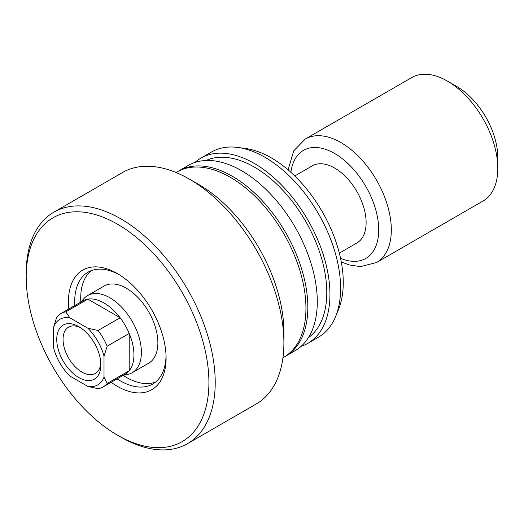 <?xml version="1.0" encoding="UTF-8"?>
<svg xmlns="http://www.w3.org/2000/svg" width="524" height="524" viewBox="0 0 524 524"><rect width="100%" height="100%" fill="white"/><g stroke="black" fill="none" stroke-linecap="round" stroke-linejoin="round"><path stroke-width="0.79" d="M117.134 378.845A64.603 37.296 -120 0 0 120.369 380.85A64.603 37.296 -120 0 0 152.674 384.046A64.603 37.296 -120 0 0 166.043 355.469M68.821 308.996A69.057 39.87 60 0 1 68.434 301.706A69.057 39.87 60 0 1 117.946 273.914A69.057 39.87 60 0 1 166.088 357.296A69.057 39.87 60 0 1 166.095 358.089A69.057 39.87 60 0 1 111.147 382.304M119.505 274.864A64.603 37.296 -120 0 0 88.071 272.159A64.603 37.296 -120 0 0 74.696 301.732A64.603 37.296 -120 0 0 74.808 305.538M132.166 372.734L148.652 363.217A44.553 25.722 -120 0 0 155.484 327.52A44.553 25.722 -120 0 0 126.382 288.259A44.553 25.722 -120 0 0 104.106 286.052L87.619 295.569A44.553 25.722 60 0 1 121.948 307.503A44.553 25.722 60 0 1 141.395 352.338A44.553 25.722 60 0 1 132.166 372.734A44.553 25.722 60 0 1 127.548 374.477L123.153 375.367A64.603 37.296 -120 0 0 126.382 377.378A64.603 37.296 -120 0 0 155.536 382.068M91.215 270.666A64.603 37.296 -120 0 0 80.814 302.066L83.801 298.706A44.553 25.722 60 0 1 87.619 295.569M26.2 276.98A129.199 74.591 60 0 1 117.559 224.233A129.199 74.591 60 0 1 208.919 382.474A129.199 74.591 60 0 1 117.559 435.221A129.199 74.591 60 0 1 26.2 276.98L26.2 273.345A133.653 77.166 60 0 1 53.88 212.161A133.653 77.166 60 0 1 156.879 247.963A133.653 77.166 60 0 1 215.22 382.474A133.653 77.166 60 0 1 187.54 443.658A133.653 77.166 60 0 1 120.71 437.036L117.559 435.221M53.88 212.161L122.557 172.507A133.653 77.166 60 0 1 189.387 179.129A133.653 77.166 60 0 1 283.897 342.82A133.653 77.166 60 0 1 256.21 404.011L187.54 443.658M189.387 179.129L198.838 184.586A120.291 69.45 60 0 1 283.897 331.908L283.897 342.82M176.018 172.507L176.876 172.016A106.922 61.734 60 0 1 259.275 200.659A106.922 61.734 60 0 1 305.944 308.263A106.922 61.734 60 0 1 283.798 357.211L282.947 357.709M177.833 171.479A106.922 61.734 60 0 1 178.769 170.922A106.922 61.734 60 0 1 261.162 199.565A106.922 61.734 60 0 1 307.837 307.175A106.922 61.734 60 0 1 285.691 356.124A106.922 61.734 60 0 1 284.735 356.654M178.769 170.922L188.221 165.466A106.922 61.734 60 0 1 270.613 194.109A106.922 61.734 60 0 1 317.289 301.719A106.922 61.734 60 0 1 295.143 350.667L285.691 356.124M206.07 160.495A102.468 59.16 60 0 1 283.942 191.483A102.468 59.16 60 0 1 326.793 292.589A102.468 59.16 60 0 1 308.374 337.692M194.921 162.466A106.922 61.734 60 0 1 200.875 158.156A106.922 61.734 60 0 1 283.268 186.806A106.922 61.734 60 0 1 329.943 294.409A106.922 61.734 60 0 1 307.798 343.358A106.922 61.734 60 0 1 301.097 346.357M200.875 158.156L211.532 152.006A106.922 61.734 60 0 1 238.014 147.473A106.922 61.734 60 0 1 340.6 288.259A106.922 61.734 60 0 1 335.622 316.535A106.922 61.734 60 0 1 318.454 337.207L307.798 343.358M238.014 147.473L245.612 148.508A101.78 58.76 60 0 1 343.266 282.521A101.78 58.76 60 0 1 338.524 309.435L335.622 316.535M100.863 364.828A31.185 18.006 60 0 1 78.81 377.562A31.185 18.006 60 0 1 56.756 339.369A31.185 18.006 60 0 1 78.81 326.635A31.185 18.006 60 0 1 100.863 364.828M80.447 327.651A26.731 15.432 -120 0 0 68.592 327.127A26.731 15.432 -120 0 0 63.057 339.369A26.731 15.432 -120 0 0 74.729 366.269A26.731 15.432 -120 0 0 95.329 373.429A26.731 15.432 -120 0 0 100.805 362.903M60.797 313.627L82.851 300.894A42.326 24.438 60 0 1 87.875 299.125L120.153 317.767A42.326 24.438 60 0 1 129.212 333.461L129.212 370.737A42.326 24.438 -120 0 0 133.941 354.827A42.326 24.438 -120 0 0 129.212 333.461L107.165 346.194L104.014 356.202L104.014 377.097L107.165 383.47A42.326 24.438 60 0 1 103.123 386.935A42.326 24.438 60 0 1 98.099 388.697L87.862 386.424L69.764 375.977A37.872 21.864 -120 0 1 53.605 347.995L53.605 327.1L56.756 317.092A42.326 24.438 60 0 1 60.797 313.627A42.326 24.438 60 0 1 65.821 311.859L69.764 317.773L87.862 328.221L98.099 330.493A42.326 24.438 60 0 1 107.165 346.194M98.099 330.493L120.153 317.767A42.326 24.438 -120 0 0 87.875 299.125L65.821 311.859M294.776 175.966L312.337 165.826A44.553 25.722 60 0 1 346.672 177.76A44.553 25.722 60 0 1 366.119 222.602A44.553 25.722 60 0 1 356.89 242.992L339.323 253.138M305.276 139.037L411.753 77.565A71.284 41.154 60 0 1 447.398 81.096A71.284 41.154 60 0 1 497.8 168.401A71.284 41.154 60 0 1 483.036 201.033L376.56 262.504A71.284 41.154 60 0 0 391.317 229.872A71.284 41.154 60 0 0 360.204 158.137A71.284 41.154 60 0 0 305.276 139.037L293.676 150.899L288.128 169.887M447.398 81.096L456.849 86.552A57.915 33.438 60 0 1 497.8 157.488L497.8 168.401M103.123 386.935L125.177 374.202A42.326 24.438 60 0 0 129.212 370.737L107.165 383.47M87.862 386.424A37.872 21.864 -120 0 0 104.014 377.097M104.014 356.202A37.872 21.864 -120 0 0 87.862 328.221M69.764 317.773A37.872 21.864 -120 0 0 53.605 327.1M290.912 172.337A62.376 36.012 60 0 1 337.58 155.314A62.376 36.012 60 0 1 378.721 229.872A62.376 36.012 60 0 1 340.541 258.299M341.268 261.928L349.122 264.915L360.46 266.624L376.56 262.504"/></g></svg>
